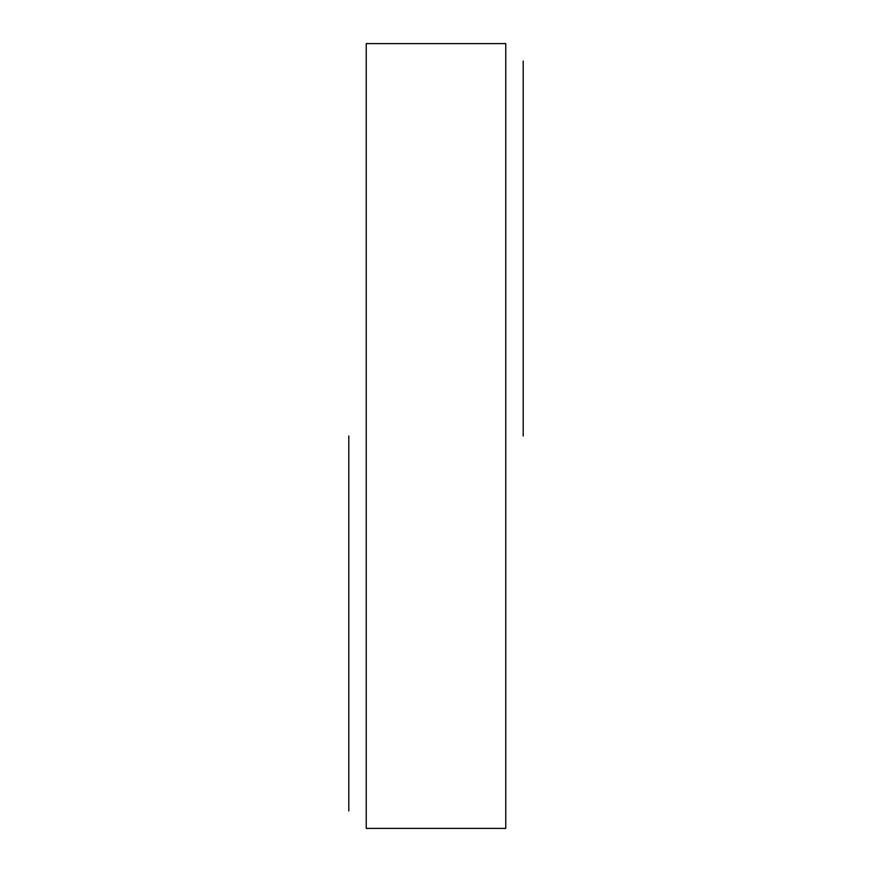 <?xml version="1.0" encoding="UTF-8"?>
<svg xmlns="http://www.w3.org/2000/svg" width="872" height="872" viewBox="0 0 872 872"><rect width="100%" height="100%" fill="white"/><g stroke="black" fill="none" stroke-linecap="round" stroke-linejoin="round"><path stroke-width="1.31" d="M505.76 436L505.76 43.6L366.24 43.6L366.24 828.4L505.76 828.4L505.76 436L505.76 793.52M348.8 436L348.8 810.96L348.8 436M523.2 436L523.2 61.04L523.2 436"/></g></svg>
